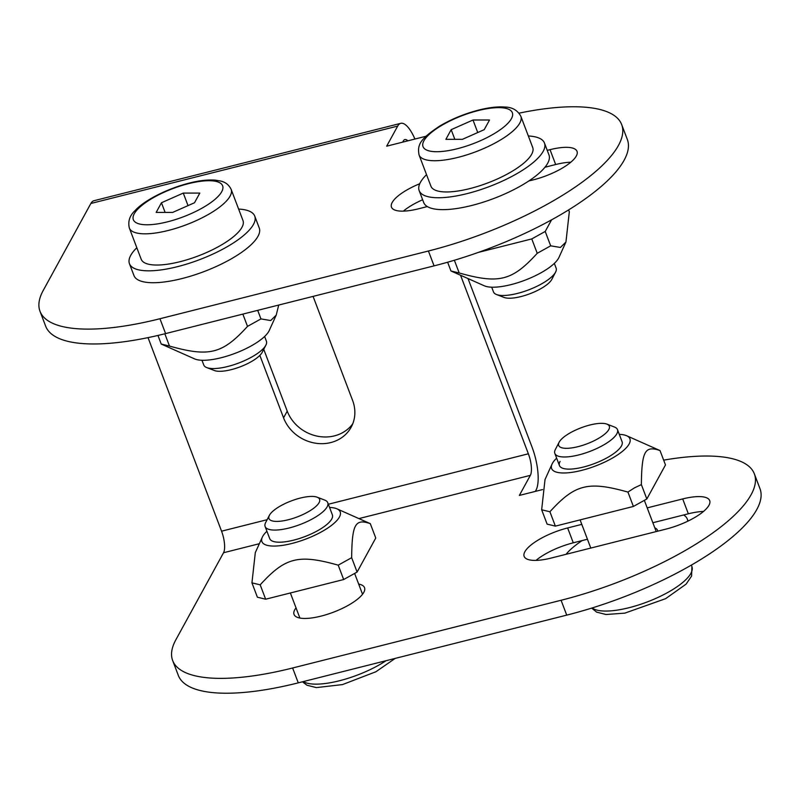 <?xml version="1.0" encoding="UTF-8"?>
<svg xmlns="http://www.w3.org/2000/svg" width="800" height="800" viewBox="0 0 800 800"><rect width="100%" height="100%" fill="white"/><g stroke="black" fill="none" stroke-linecap="round" stroke-linejoin="round"><path stroke-width="1.2" d="M263.74 349.3L287.23 411.14A37.69 33.56 -151.3 0 0 317.8 436.26A37.69 33.56 -151.3 0 0 352.76 423.77M313.08 296.39L352.6 400.42A37.69 33.56 28.7 0 1 351.14 427.23A37.69 33.56 28.7 0 1 316.22 443.3A37.69 33.56 28.7 0 1 283.56 417.83L259.85 355.39M754.35 473.85L760 488.71A167.53 52.82 159.2 0 1 566.73 615.13L298.26 682.85A167.53 52.82 159.2 0 1 178.32 675.41L172.67 660.55A167.53 52.82 -20.8 0 0 292.62 667.99L561.08 600.27A167.53 52.82 -20.8 0 0 754.35 473.85A167.53 52.82 -20.8 0 0 663.65 460.14M259.35 543.71L223.54 552.74L175.87 639.76A167.53 52.82 -20.8 0 0 172.67 660.55M426.05 136.24L386.68 146.17L397.68 126.09L90.86 203.48L43.2 290.5A167.53 52.82 -20.8 0 0 40 311.29A167.53 52.82 -20.8 0 0 159.95 318.73L428.41 251.01A167.53 52.82 -20.8 0 0 621.68 124.59A167.53 52.82 -20.8 0 0 519.07 113.15M621.68 124.59L627.33 139.45A167.53 52.82 159.2 0 1 434.06 265.87L165.59 333.59A167.53 52.82 159.2 0 1 45.65 326.15L40 311.29M542.54 489.58L519.35 495.43L530.35 475.35A16.75 5.51 75.8 0 0 528.37 453.79L460.55 275.25M468.02 278.56L532.04 447.1A33.51 11.02 -104.2 0 1 536 490.21L535.35 491.39M397.68 126.09A33.51 11.02 -104.2 0 1 400.78 123.33A33.51 11.02 -104.2 0 1 414.93 139.04M407.85 140.83A16.75 5.51 75.8 0 0 404.87 139.57A16.75 5.51 75.8 0 0 403.33 140.95L402.68 142.13M358.67 584.07A37.69 11.88 159.2 0 1 364.52 587.67A37.69 11.88 159.2 0 1 333.5 612.17A37.69 11.88 159.2 0 1 294.04 614.44A37.69 11.88 159.2 0 1 294.76 609.76A37.69 11.88 159.2 0 1 296.03 607.87M647.21 507.88L682.7 498.93A37.69 11.88 159.2 0 1 709.69 500.6A37.69 11.88 159.2 0 1 666.2 529.05L551.14 558.07A37.69 11.88 159.2 0 1 524.16 556.4A37.69 11.88 159.2 0 1 567.64 527.95L581.79 524.38M703.47 511.47A37.69 11.88 -20.8 0 0 688.34 513.79L652.85 522.74M587.44 539.24L573.29 542.81A37.69 11.88 -20.8 0 0 536.02 560.39M570.8 162.21A37.69 11.88 -20.8 0 0 555.67 164.53L544.96 167.24M547.24 150.37L550.03 149.67A37.69 11.88 159.2 0 1 577.02 151.34A37.69 11.88 159.2 0 1 533.53 179.79L528.81 180.98M427.34 206.57L418.47 208.81A37.69 11.88 159.2 0 1 391.48 207.14A37.69 11.88 159.2 0 1 419.75 183.73M422.64 199.76A37.69 11.88 -20.8 0 0 403.35 211.13M223.54 552.74A16.75 5.51 75.8 0 0 221.56 531.19L148.03 337.63M90.86 203.48A33.51 11.02 -104.2 0 1 93.96 200.72L400.78 123.33M554.34 263.4L556.13 268.13A33.51 10.56 159.2 0 1 555.6 272.08A33.51 10.56 159.2 0 1 555.49 272.29A33.51 10.56 159.2 0 1 528.33 289.99A33.51 10.56 159.2 0 1 496.52 294.53A33.51 10.56 159.2 0 1 493.49 291.92L491.69 287.19M520.85 116.28L532.71 147.49A54.45 17.17 159.2 0 1 487.91 182.88A54.45 17.17 159.2 0 1 430.91 186.16L419.06 154.95A54.45 17.17 -20.8 0 0 458.04 157.37A54.45 17.17 -20.8 0 0 520.85 116.28C517.59 110.26 512.27 107.18 504.88 107.04C497.85 106.51 489.53 107.42 479.92 109.76C465.41 113.39 452.04 118.81 439.79 126.02C420.16 139.01 417.13 144.64 419.06 154.95M496.52 294.53L504.11 297.45A27.08 8.54 -20.8 0 0 529.82 293.78A27.08 8.54 -20.8 0 0 551.78 279.47A27.08 8.54 -20.8 0 0 551.86 279.31L555.6 272.08M489.52 120L484.23 129.66L462.41 139.33L445.88 139.34L451.17 129.68L472.99 120.01L489.52 120M477.75 132.54L472.99 120.01M454.84 139.34L451.17 129.68M264.62 336.48L266.41 341.21A33.51 10.56 159.2 0 1 265.88 345.17A33.51 10.56 159.2 0 1 265.77 345.37A33.51 10.56 159.2 0 1 238.61 363.07A33.51 10.56 159.2 0 1 206.8 367.61A33.51 10.56 159.2 0 1 203.77 365.01L201.97 360.28M231.14 189.36L242.99 220.57A54.45 17.17 159.2 0 1 241.95 227.33A54.45 17.17 159.2 0 1 189.14 259.11A54.45 17.17 159.2 0 1 141.19 259.24L129.34 228.03A54.45 17.17 -20.8 0 0 177.28 227.9A54.45 17.17 -20.8 0 0 230.09 196.12A54.45 17.17 -20.8 0 0 231.14 189.36C227.74 182.42 222.17 181.51 220.72 181.05L215.16 180.12C207.83 179.58 199.12 180.58 189.05 183.13C165.08 189.3 143.43 201.27 135.15 210.52C129.72 215.52 127.78 221.36 129.34 228.03M206.8 367.61L214.39 370.53A27.08 8.54 -20.8 0 0 240.29 366.79A27.08 8.54 -20.8 0 0 262.14 352.39L265.88 345.17M156.16 212.42L161.45 202.76L183.27 193.09L199.8 193.09L194.51 202.75L172.69 212.41L156.16 212.42M165.12 212.42L161.45 202.76M183.27 193.09L188.03 205.62M555.48 449.27A33.51 10.56 -20.8 0 0 555.37 449.47A33.51 10.56 -20.8 0 0 554.84 453.43A33.51 10.56 -20.8 0 0 584.34 453.34A33.51 10.56 -20.8 0 0 616.84 433.79A33.51 10.56 -20.8 0 0 617.48 429.63A33.51 10.56 -20.8 0 0 614.46 427.03L606.87 424.11A27.08 8.54 159.2 0 1 608.8 429.58A27.08 8.54 159.2 0 1 578.26 446.6A27.08 8.54 159.2 0 1 559.11 442.25A27.08 8.54 159.2 0 1 580.96 427.85A27.08 8.54 159.2 0 1 606.87 424.11M265.76 522.35A33.51 10.56 -20.8 0 0 265.65 522.55A33.51 10.56 -20.8 0 0 265.12 526.51A33.51 10.56 -20.8 0 0 294.62 526.43A33.51 10.56 -20.8 0 0 327.12 506.87A33.51 10.56 -20.8 0 0 327.76 502.71A33.51 10.56 -20.8 0 0 324.74 500.11L317.15 497.19A27.08 8.54 159.2 0 1 297.31 516.9A27.08 8.54 159.2 0 1 269.39 515.33A27.08 8.54 159.2 0 1 269.48 515.17A27.08 8.54 159.2 0 1 291.44 500.86A27.08 8.54 159.2 0 1 317.15 497.19M426.54 174.65A67.01 21.13 -20.8 0 0 419.17 190.62L423.68 202.51A67.01 21.13 -20.8 0 0 482.69 202.35A67.01 21.13 -20.8 0 0 547.69 163.24A67.01 21.13 -20.8 0 0 548.97 154.92L544.46 143.03A67.01 21.13 -20.8 0 0 528.34 135.98M419.17 190.62A67.01 21.13 -20.8 0 0 478.17 190.46A67.01 21.13 -20.8 0 0 543.18 151.35A67.01 21.13 -20.8 0 0 544.46 143.03M136.82 247.73A67.01 21.13 -20.8 0 0 130.73 255.39A67.01 21.13 -20.8 0 0 129.45 263.7L133.97 275.59A67.01 21.13 -20.8 0 0 204.11 271.55A67.01 21.13 -20.8 0 0 259.25 228L254.74 216.11A67.01 21.13 -20.8 0 0 238.62 209.06M129.45 263.7A67.01 21.13 -20.8 0 0 199.6 259.66A67.01 21.13 -20.8 0 0 254.74 216.11M654.77 527.78A35.18 11.09 159.2 0 1 657.53 530.34A35.18 11.09 159.2 0 1 657.74 531.18M566.02 554.32A67.01 21.13 159.2 0 1 582.16 540.58M683.63 514.98A67.01 21.13 159.2 0 1 687.29 519.04A67.01 21.13 159.2 0 1 687.73 521.22M276.22 315.12L269.22 330.54A41.88 13.21 159.2 0 1 237.58 352.37A41.88 13.21 159.2 0 1 196.88 359.64A41.88 13.21 159.2 0 1 194.59 358.89L161.23 344.06L169.49 346.06C209.3 357.26 222.42 353.95 247.51 326.38L260.95 318.91L270.69 320.54L276.22 315.12L278.72 305.06M242.85 314.1L247.51 326.38M164.83 333.78L169.49 346.06M257.7 310.36L260.95 318.91M157.96 335.45L161.23 344.06M266.92 531.24A41.88 13.21 -20.8 0 0 262.32 537.18A41.88 13.21 -20.8 0 0 305.74 539.09A41.88 13.21 -20.8 0 0 336.94 508.83A41.88 13.21 -20.8 0 0 329.56 507.44M251.94 582.85L257.4 597.21L265.65 599.21L343.67 579.53L357.11 572.06L375.76 538.02L370.3 523.65C355.18 518.43 352.05 524.16 351.65 557.69L338.21 565.16C298.41 553.97 285.28 557.28 260.19 584.84L251.94 582.85L255.31 552.6L262.32 537.18M370.3 523.65L336.94 508.83M357.11 572.06L351.65 557.69M343.67 579.53L338.21 565.16M327.76 502.71L332.37 514.85A33.51 10.56 159.2 0 1 331.73 519.01A33.51 10.56 159.2 0 1 299.23 538.56A33.51 10.56 159.2 0 1 269.73 538.65L265.12 526.51M265.65 599.21L260.19 584.84M556.64 458.16A41.88 13.21 -20.8 0 0 552.04 464.1A41.88 13.21 -20.8 0 0 568.37 472.76A41.88 13.21 -20.8 0 0 611.41 458.66A41.88 13.21 -20.8 0 0 626.66 435.75A41.88 13.21 -20.8 0 0 619.28 434.36M541.66 509.77L547.12 524.13L555.37 526.13L633.39 506.45L646.83 498.98L665.48 464.94L660.02 450.57C644.9 445.35 641.77 451.07 641.37 484.61L634.47 487.85L627.93 492.08C588.13 480.89 575 484.2 549.91 511.76L541.66 509.77L545.03 479.52L552.04 464.1M660.02 450.57L626.66 435.75M555.37 526.13L549.91 511.76M633.39 506.45L627.93 492.08M617.48 429.63L622.09 441.77A33.51 10.56 159.2 0 1 594.52 463.54A33.51 10.56 159.2 0 1 559.45 465.56A33.51 10.56 159.2 0 1 560.09 461.4M646.83 498.98L641.37 484.61M565.94 242.04L558.93 257.46A41.88 13.21 159.2 0 1 524.89 280.23A41.88 13.21 159.2 0 1 484.31 285.8L450.95 270.98L459.21 272.98C499.02 284.18 512.14 280.86 537.23 253.3L550.67 245.83L560.41 247.46L565.94 242.04L569.32 211.79L568.61 209.92M447.63 262.23L450.95 270.98M454.37 260.25L459.21 272.98M551.58 219.84L545.21 231.46L531.77 238.93L537.23 253.3M531.77 238.93L478.33 252.41M545.21 231.46L550.67 245.83M287.23 411.14L283.56 417.83M298.26 682.85L292.62 667.99M165.59 333.59L159.95 318.73M434.06 265.87L428.41 251.01M566.73 615.13L561.08 600.27M567.64 527.95L573.29 542.81M682.7 498.93L688.34 513.79M550.03 149.67L555.67 164.53M528.37 453.79L328.35 504.25M267.13 519.69L221.56 531.19M530.35 475.35L358.91 518.59M457.25 148.75A47.75 15.05 159.2 0 1 435.06 129.68A47.75 15.05 159.2 0 1 510.79 110.58A47.75 15.05 159.2 0 1 457.25 148.75M188.43 183.68A47.75 15.05 159.2 0 1 210.62 202.74A47.75 15.05 159.2 0 1 134.89 221.84A47.75 15.05 159.2 0 1 188.43 183.68M591.68 608.1L596.57 612.1L606 614.51L624.82 613.14L665.64 598.66L686.11 584.12L691.59 576.08L691.92 566.6A54.45 17.17 159.2 0 1 651.89 600.09A54.45 17.17 159.2 0 1 592.17 607.94M386.04 660.71A54.45 17.17 159.2 0 1 339.38 680.77A54.45 17.17 159.2 0 1 303.27 681.59M656.21 531.57L644.35 500.36M590.79 548.07L580.09 519.89M559.45 465.56L554.84 453.43M559.11 442.25L555.37 449.47M691.92 566.6L691.35 565.11M362.54 594.25L354.63 573.44M299.89 618.05L290.37 592.98M269.39 515.33L265.65 522.55M302.45 681.8L306.94 685.22L316.37 687.6L342.49 684.59L375.92 671.74L395.2 658.4M688.06 521.06L687.29 519.04"/></g></svg>
